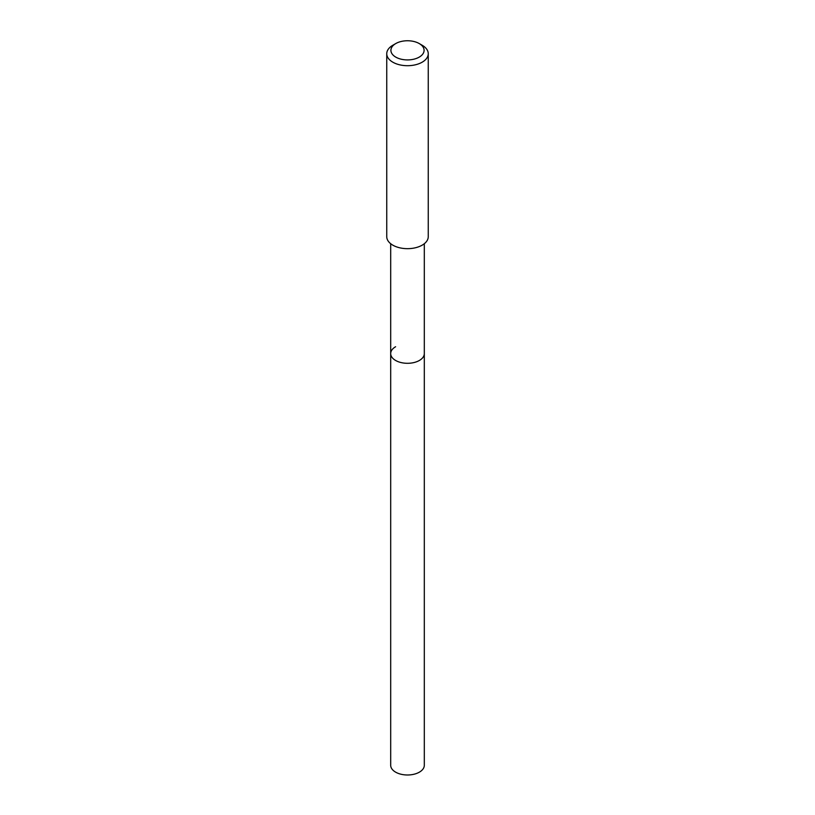 <?xml version="1.0" encoding="UTF-8"?>
<svg xmlns="http://www.w3.org/2000/svg" width="815" height="815" viewBox="0 0 815 815"><rect width="100%" height="100%" fill="white"/><g stroke="black" fill="none" stroke-linecap="round" stroke-linejoin="round"><path stroke-width="1.22" d="M390.691 243.716L390.691 765.285A16.809 9.698 0 0 0 401.072 774.25A16.809 9.698 0 0 0 419.389 772.151A16.809 9.698 0 0 0 424.309 765.285L424.309 353.598A16.809 9.698 180 0 1 419.389 360.454A16.809 9.698 180 0 1 401.072 362.563A16.809 9.698 180 0 1 390.691 353.598A16.809 9.698 180 0 1 395.611 346.732M390.691 353.598A16.809 9.698 0 0 0 401.072 362.563A16.809 9.698 0 0 0 419.389 360.454A16.809 9.698 0 0 0 424.309 353.598L424.309 243.716M386.748 53.719L386.748 236.696A20.752 11.981 0 0 0 399.564 247.76A20.752 11.981 0 0 0 422.17 245.162A20.752 11.981 0 0 0 428.252 236.696L428.252 53.719A20.752 11.981 180 0 1 422.17 62.195A20.752 11.981 180 0 1 399.564 64.793A20.752 11.981 180 0 1 386.748 53.719A20.752 11.981 180 0 1 392.83 45.253L395.764 43.562A16.595 9.586 180 0 1 419.236 43.562A16.595 9.586 180 0 1 419.236 57.111A16.595 9.586 180 0 1 395.764 57.111A16.595 9.586 180 0 1 395.764 43.562L392.83 45.253M419.236 43.562L422.17 45.253A20.752 11.981 180 0 1 428.252 53.719"/></g></svg>
